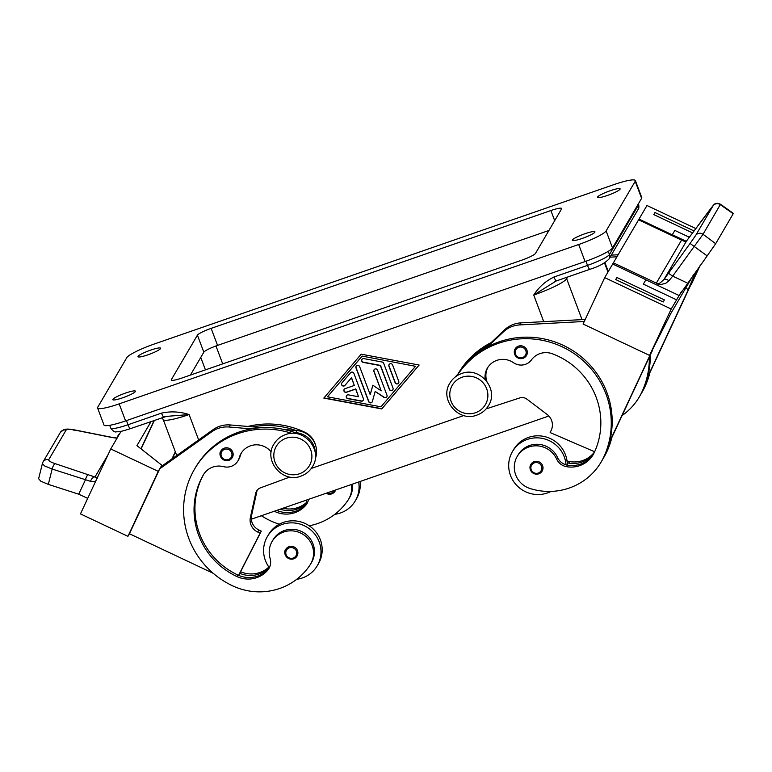 <?xml version="1.0" encoding="UTF-8"?>
<svg xmlns="http://www.w3.org/2000/svg" width="772" height="772" viewBox="0 0 772 772"><rect width="100%" height="100%" fill="white"/><g stroke="black" fill="none" stroke-linecap="round" stroke-linejoin="round"><path stroke-width="1.16" d="M523.04 358.314A6.572 6.398 30.4 0 1 515.136 348.886A6.572 6.398 30.4 0 1 525.771 348.153A6.572 6.398 30.4 0 1 523.088 358.295L526.465 355.535M485.154 379.38A18.383 17.91 30.4 0 1 513.496 362.695A13.134 12.796 -149.6 0 0 531.445 359.887A18.383 17.91 30.4 0 1 552.52 353.837A73.552 71.651 30.4 0 1 594.276 452.537A26.267 25.592 30.4 0 1 593.186 454.612A26.267 25.592 30.4 0 1 566.561 466.693A13.134 12.796 30.4 0 1 556.67 459.089A22.33 21.751 -149.6 0 0 542.716 446.843A22.33 21.751 -149.6 0 0 517.221 456.426A22.33 21.751 -149.6 0 0 530.258 488.589A62.136 60.534 -149.6 0 0 601.195 461.926A62.136 60.534 -149.6 0 0 603.772 457.024A84.061 81.89 -149.6 0 0 567.362 349.465A84.061 81.89 -149.6 0 0 457.043 375.732M551.063 491.417A28.892 28.149 30.4 0 1 510.504 475.513A28.892 28.149 30.4 0 1 512.454 451.581A28.892 28.149 30.4 0 1 539.696 438.004A28.892 28.149 30.4 0 1 564.274 456.87A28.892 28.149 30.4 0 1 566.021 464.831A13.134 12.796 30.4 0 1 557.567 457.555A22.33 21.751 -149.6 0 0 543.613 445.309A22.33 21.751 -149.6 0 0 518.128 454.891L517.221 456.426M224.343 448.146A6.572 6.398 30.4 0 1 232.295 457.555A6.572 6.398 30.4 0 1 221.66 458.298A6.572 6.398 30.4 0 1 224.343 448.146M271.213 451.996A18.383 17.91 -149.6 0 0 239.224 457.815A13.134 12.796 30.4 0 1 223.552 466.664A18.383 17.91 -149.6 0 0 203.306 474.954A73.552 71.651 -149.6 0 0 236.821 576.501A26.267 25.592 -149.6 0 0 267.566 570.392A13.134 12.796 -149.6 0 0 270.113 558.465A22.33 21.751 30.4 0 1 272.111 541.433A22.33 21.751 30.4 0 1 272.699 540.487A22.33 21.751 30.4 0 1 302.865 534.253A22.33 21.751 30.4 0 1 310.643 564.014A22.33 21.751 30.4 0 1 310.055 564.959A62.136 60.534 30.4 0 1 232.497 585.784A84.061 81.89 30.4 0 1 194.602 469.019A84.061 81.89 30.4 0 1 292.009 433.43M272.111 541.433L273.018 539.898A22.33 21.751 30.4 0 1 273.597 538.952A22.33 21.751 30.4 0 1 303.763 532.719A22.33 21.751 30.4 0 1 311.541 562.479L310.643 564.014M358.642 481.989A28.892 28.149 30.4 0 1 355.294 500.845A28.892 28.149 30.4 0 1 334.807 514.326M276.694 510.408A26.267 25.592 -149.6 0 0 306.542 503.894A13.134 12.796 -149.6 0 0 307.43 502.755A13.134 12.796 -149.6 0 0 307.439 502.746A28.892 28.149 30.4 0 1 305.789 500.314M355.294 500.845L356.49 498.799A28.892 28.149 -149.6 0 0 360.07 481.487M326.122 493.26L331.728 493.877A6.572 6.398 30.4 0 1 326.151 493.25M620.061 189.198A12.082 1.747 159.4 0 1 608.433 195.104A12.082 1.747 159.4 0 1 597.509 197.352A12.082 1.747 159.4 0 1 597.576 196.995A12.082 1.747 159.4 0 1 609.195 191.099A12.082 1.747 159.4 0 1 620.128 188.85A12.082 1.747 159.4 0 1 620.061 189.198M160.557 348.558A12.082 1.747 159.4 0 1 148.928 354.464A12.082 1.747 159.4 0 1 138.005 356.712A12.082 1.747 159.4 0 1 138.072 356.355A12.082 1.747 159.4 0 1 149.7 350.459A12.082 1.747 159.4 0 1 160.624 348.211A12.082 1.747 159.4 0 1 160.557 348.558M135.37 391.529A12.082 1.747 159.4 0 1 123.742 397.426A12.082 1.747 159.4 0 1 112.818 399.684A12.082 1.747 159.4 0 1 112.886 399.327A12.082 1.747 159.4 0 1 124.514 393.43A12.082 1.747 159.4 0 1 135.438 391.172A12.082 1.747 159.4 0 1 135.37 391.529M594.874 232.169A12.082 1.747 159.4 0 1 583.246 238.065A12.082 1.747 159.4 0 1 572.313 240.324A12.082 1.747 159.4 0 1 572.38 239.967A12.082 1.747 159.4 0 1 584.008 234.07A12.082 1.747 159.4 0 1 594.942 231.822A12.082 1.747 159.4 0 1 594.874 232.169M585.948 261.235L587.511 265.385L554.016 276.994A5.25 0.907 70.9 0 0 555.493 280.139A5.25 0.907 70.9 0 0 556.342 280.94L589.827 269.322C598.58 266.658 605.007 263.175 609.108 258.861L638.193 209.241A5.25 5.114 -149.6 0 0 638.55 204.889L609.465 254.509A5.25 5.114 30.4 0 1 609.108 258.861M163.847 417.063A5.25 0.907 -109.1 0 1 163.828 417.063A5.25 0.907 -109.1 0 1 162.969 416.272A5.25 0.907 -109.1 0 1 161.502 413.126L128.007 424.745A5.25 0.907 70.9 0 0 129.484 427.881A5.25 0.907 70.9 0 0 130.333 428.682L166.405 416.388L189.101 414.554C179.876 411.592 170.67 411.109 161.502 413.126M289.095 546.663A6.572 6.398 30.4 0 1 297.046 556.062A6.572 6.398 30.4 0 1 286.412 556.805A6.572 6.398 30.4 0 1 289.095 546.663M267.363 536.588L268.56 534.533A28.892 28.149 30.4 0 1 295.792 520.955A28.892 28.149 30.4 0 1 320.37 539.821A28.892 28.149 30.4 0 1 318.411 563.763L317.215 565.808A28.892 28.149 -149.6 0 0 319.174 541.876A28.892 28.149 -149.6 0 0 294.595 523.001A28.892 28.149 -149.6 0 0 267.363 536.588A28.892 28.149 -149.6 0 0 265.404 560.52A28.892 28.149 -149.6 0 0 269.351 567.719A13.134 12.796 -149.6 0 0 269.351 567.709A13.134 12.796 -149.6 0 1 268.463 568.858A26.267 25.592 -149.6 0 1 238.577 575.352L260.106 533.172L257.732 532.053A13.134 12.796 30.4 0 1 250.389 517.433L255.725 493.279A7.884 7.681 30.4 0 1 260.502 487.836L289.915 477.019M42.45 463.374L38.619 478.679L40.771 481.178L48.318 484.391L52.129 469.038A5.25 1.621 -72.1 0 1 53.529 465.477A5.25 1.621 -72.1 0 1 55.15 463.654C50.605 462.11 48.462 460.787 48.742 459.707L66.093 430.1C67 429.174 69.905 429.174 74.826 430.081L110.299 437.174A5.25 0.984 -78.7 0 0 110.116 437.01L74.643 429.917A5.25 0.984 101.3 0 1 74.826 430.081M42.769 462.457A5.25 5.114 30.4 0 1 42.981 462.042L42.373 463.557L44.554 465.912L52.129 469.038L90.527 481.332L93.74 481.66L95.796 481.004M97.745 477.945L55.15 463.654M88.481 474.394A5.25 1.621 -72.1 0 0 86.86 476.218A5.25 1.621 -72.1 0 0 85.46 479.779L78.734 494.196L87.69 498.365M538.769 473.825A6.572 6.398 -149.6 0 0 541.452 463.673A6.572 6.398 -149.6 0 0 530.818 464.416A6.572 6.398 -149.6 0 0 538.711 473.834M594.16 452.778A26.267 25.592 30.4 0 1 568.665 463.113A13.134 12.796 30.4 0 1 567.217 462.785A28.892 28.149 30.4 0 1 567.285 465.13M567.217 462.785A28.892 28.149 -149.6 0 0 565.471 454.824A28.892 28.149 -149.6 0 0 540.892 435.958A28.892 28.149 -149.6 0 0 513.66 449.536L512.454 451.581M645.865 279.831L679.119 295.531L676.6 299.825L643.356 284.115L645.923 279.725L612.678 264.034L613.335 262.808L659.848 284.762L665.705 283.305L668.977 280.718L672.692 276.125L703.031 234.273L720.488 204.262M679.119 295.531L681.589 291.305M690.351 235.933A5.25 2.441 36.7 0 0 690.313 235.981A5.25 2.441 36.7 0 0 690.274 236.029L713.106 205.709L695.746 235.315L690.062 243.46L707.162 255.899L679.148 295.473M707.162 255.899L715.683 243.691L733.4 213.4L720.508 204.262M690.062 243.46L663.92 279.57L660.205 282.88L657.483 284.038M685.333 241.289L682.969 240.555L684.426 241.559L686.511 241.028L690.274 236.029M668.465 273.249L672.692 276.125L687.447 283.092M695.746 235.315A5.25 5.114 30.4 0 1 703.031 234.273L715.683 243.691M713.106 205.709A5.25 5.114 30.4 0 1 720.382 204.676L733.226 213.776M686.675 240.816A5.25 3.966 37.5 0 0 686.588 240.922A5.25 3.966 37.5 0 0 686.511 241.028L663.92 279.57A5.25 2.055 35.4 0 1 668.977 280.718M672.267 234.804L674.834 230.413L689.357 237.265L674.834 230.413L672.267 234.804L639.013 219.103L638.589 219.837L681.551 240.111A5.25 5.114 -149.6 0 0 682.969 240.555M685.082 241.163L638.82 219.325M638.589 219.837L613.383 262.827M643.356 284.115L645.923 279.725M676.6 299.825L671.206 309.022L604.708 277.63L612.678 264.034M663.206 301.977L664.403 299.922L663.206 301.977L615.699 279.56L663.206 301.968M695.833 228.57L646.984 205.506L639.013 219.103M653.788 214.597L692.6 232.912L653.788 214.597M671.206 309.022L649.57 355.419L670.945 313.258M670.945 313.268L693.642 274.552M700.05 265.703L691.857 283.295L688.257 289.432L696.238 270.972M685.642 288.197L688.257 289.432M653.788 214.587L654.984 212.541L694.038 230.973M690.342 285.862L647.322 378.135M611.299 255.127L618.111 254.76M649.57 355.419L583.072 324.028L604.708 277.63M602.691 459.359A62.136 60.534 -149.6 0 0 603.299 458.346A62.136 60.534 -149.6 0 0 605.875 453.444A84.061 81.89 -149.6 0 0 610.777 439.808L652.263 350.835M585.215 319.444L520.897 322.879A26.267 25.592 -149.6 0 0 504.579 329.856L488.792 344.872A84.061 81.89 -149.6 0 0 457.728 374.43L457.902 374.266M664.403 299.922L616.905 277.505L615.709 279.551M651.066 352.881L609.581 441.854A84.061 81.89 -149.6 0 0 579.444 355.303A84.061 81.89 -149.6 0 0 487.595 346.917L503.373 331.912A26.267 25.592 30.4 0 1 519.701 324.925L584.259 321.48M610.777 439.808L609.243 443.099M603.299 458.346L604.196 456.812A62.136 60.534 -149.6 0 0 606.773 451.909A84.061 81.89 -149.6 0 0 611.897 437.406M491.272 342.517A84.061 81.89 -149.6 0 0 458.259 373.523L457.719 374.439M594.546 451.948A26.267 25.592 30.4 0 1 569.562 461.579A13.134 12.796 30.4 0 1 567.015 460.874M616.915 256.806L610.102 257.173M622.078 415.558A62.136 60.534 -149.6 0 0 639.284 396.962L640.181 395.428A62.136 60.534 -149.6 0 0 642.758 390.526A84.061 81.89 -149.6 0 0 647.66 376.89A84.061 81.89 -149.6 0 0 650.256 355.139M647.66 376.89L689.145 287.908M639.284 396.962A62.136 60.534 -149.6 0 0 641.85 392.06A84.061 81.89 -149.6 0 0 649.358 357.06M640.77 394.395A62.136 60.534 -149.6 0 0 641.378 393.382L642.275 391.848A62.136 60.534 -149.6 0 0 644.852 386.936A84.061 81.89 -149.6 0 0 649.985 372.442M641.378 393.382A62.136 60.534 -149.6 0 0 643.954 388.48A84.061 81.89 -149.6 0 0 648.856 374.845M74.006 430.544A5.25 0.984 101.3 0 1 74.643 429.917C67.984 428.933 67.473 428.778 63.729 429.714L60.322 432.484A5.25 5.114 30.4 0 1 66.093 430.1M60.341 432.426L42.991 462.032A5.25 5.114 30.4 0 1 42.991 462.032A5.25 5.114 30.4 0 1 48.742 459.707M90.527 481.332A5.25 3.281 -66.1 0 1 95.052 476.864L108.099 454.612M116.08 439.828L118.618 434.385A15.758 3.542 -155 0 1 118.705 435.35L110.734 448.947L80.452 513.901L127.949 536.328L129.455 533.761L213.236 573.316M78.734 494.196L48.318 484.391M118.618 434.385L119.139 434.626L121.059 431.336M160.943 466.742L161.83 465.226L136.934 445.637L151.1 421.483M140.929 448.783L154.159 420.422M154.439 420.325L141.102 448.918M175.312 451.726L171.953 458.906M175.389 451.948L172.233 458.713M194.592 469.038L195.49 467.504A84.061 81.89 30.4 0 1 251.267 428.885L229.139 427.012A26.267 25.592 -149.6 0 0 211.943 431.664L159.727 468.807L158.231 471.364L110.734 448.947M161.83 465.226L161.213 466.549M159.736 468.807L129.455 533.761M158.231 471.364L127.949 536.328M159.727 468.807L160.923 466.761L213.14 429.618A26.267 25.592 30.4 0 1 230.345 424.967L252.473 426.839A84.061 81.89 30.4 0 1 296.033 430.506L297.017 430.593A21.018 20.468 30.4 0 1 315.188 458.983M296.728 579.289A28.892 28.149 -149.6 0 0 317.215 565.808M257.259 490.123A7.884 7.681 -149.6 0 0 256.922 491.233L251.585 515.387A13.134 12.796 -149.6 0 0 258.929 530.007L261.312 531.126L239.774 573.307A26.267 25.592 -149.6 0 0 269.119 567.41M239.774 573.307L238.702 575.401M280.149 509.211A26.267 25.592 -149.6 0 0 307.198 502.447M274.282 511.238A73.552 71.651 -149.6 0 0 274.909 511.537A26.267 25.592 -149.6 0 0 305.644 505.428A13.134 12.796 -149.6 0 0 308.539 499.359M351.318 484.526A22.33 21.751 30.4 0 1 348.722 499.05A22.33 21.751 30.4 0 1 348.133 499.995A62.136 60.534 30.4 0 1 309.205 525.79M352.389 484.16A22.33 21.751 30.4 0 1 349.62 497.515L348.722 499.05M279.329 524.188A62.136 60.534 30.4 0 1 270.576 520.82A84.061 81.89 30.4 0 1 261.332 515.735M282.986 508.227A26.267 25.592 -149.6 0 0 306.938 502.08M353.894 373.378L363.39 398.642A1.969 1.92 30.4 0 1 361.238 401.17L347.863 398.67A1.969 1.92 30.4 0 1 346.483 395.775A1.969 1.92 30.4 0 1 348.51 394.878L358.536 396.75L355.67 389.107L346.503 392.282A1.969 1.92 30.4 0 1 344.119 389.464A1.969 1.92 30.4 0 1 345.132 388.634L354.29 385.46L351.424 377.807L344.949 385.411A1.969 1.92 30.4 0 1 341.745 383.153A1.969 1.92 30.4 0 1 341.928 382.883L350.556 372.751A1.969 1.92 30.4 0 1 353.894 373.378M341.803 383.047A1.969 1.92 -149.6 0 0 345.074 385.209L351.54 377.604L354.29 385.46M344.177 389.368A1.969 1.92 -149.6 0 0 346.618 392.079L355.786 388.905L358.536 396.75M346.551 395.679A1.969 1.92 -149.6 0 0 347.989 398.468L361.354 400.967A1.969 1.92 -149.6 0 0 363.313 400.166M389.117 364.5A1.969 1.92 -149.6 0 0 389.04 366.024L395.216 382.439A1.969 1.92 -149.6 0 0 398.68 382.902M398.757 381.378A1.969 1.92 30.4 0 1 396.769 383.935A1.969 1.92 30.4 0 1 395.09 382.651L388.924 366.227A1.969 1.92 30.4 0 1 390.912 363.67A1.969 1.92 30.4 0 1 392.591 364.963L398.757 381.378M415.471 366.304L362.097 356.085L327.482 396.818L380.972 406.825L415.471 366.304L362.097 356.085M361.981 356.297L327.482 396.818M361.19 354.184L419.138 365.031L381.764 408.928L323.815 398.091L361.19 354.184M323.979 397.889L381.889 408.726L419.09 365.021M383.674 363.294L393.016 388.133A1.969 1.92 30.4 0 1 391.018 390.69A1.969 1.92 30.4 0 1 389.349 389.406L380.403 365.619L363.245 362.406A1.969 1.92 30.4 0 1 361.865 359.511A1.969 1.92 30.4 0 1 363.892 358.613L382.159 362.029A1.969 1.92 30.4 0 1 383.674 363.294M361.933 359.414A1.969 1.92 -149.6 0 0 363.361 362.203L380.528 365.417L389.464 389.194A1.969 1.92 -149.6 0 0 392.938 389.657M372.905 385.247L370.193 394.675L372.847 385.209L381.194 390.864L373.889 371.448A1.969 1.92 30.4 0 1 375.887 368.891A1.969 1.92 30.4 0 1 377.556 370.174L386.975 395.225A1.969 1.92 30.4 0 1 384.06 397.445L375.192 391.433L372.365 401.498A1.969 1.92 30.4 0 1 368.64 401.575L355.979 367.897A1.969 1.92 30.4 0 1 357.976 365.339A1.969 1.92 30.4 0 1 359.646 366.623L370.193 394.675M356.182 366.169A1.969 1.92 -149.6 0 0 356.104 367.694L368.765 401.372A1.969 1.92 -149.6 0 0 372.229 401.836M375.192 391.433L384.176 397.242A1.969 1.92 -149.6 0 0 386.897 396.75M374.092 369.711A1.969 1.92 -149.6 0 0 374.015 371.236L381.194 390.864M311.328 468.43L463.818 415.539M251.344 519.199L548.844 416.021M163.925 416.967L166.405 416.388M554.016 276.994C545.621 281.076 538.856 287.087 533.732 295.039L556.216 280.94M97.59 407.992L103.988 425.025A26.267 3.792 -20.6 0 0 125.585 420.904L585.079 261.544A26.267 3.792 -20.6 0 0 612.524 247.947L641.609 198.327A26.267 3.792 -20.6 0 0 641.754 197.564L635.356 180.532A26.267 3.792 -20.6 0 0 613.759 184.662L154.265 344.022A26.267 3.792 -20.6 0 0 126.82 357.61L97.735 407.23A26.267 3.792 -20.6 0 0 97.59 407.992A26.267 3.792 -20.6 0 0 119.177 403.872L578.682 244.512A26.267 3.792 -20.6 0 0 606.116 230.915L635.202 181.295A26.267 3.792 -20.6 0 0 635.356 180.532M548.94 230.471L217.55 345.402A13.134 1.891 -20.6 0 0 203.827 352.196L190.404 375.086M550.88 210.544A13.134 1.891 159.4 0 1 561.678 208.479A13.134 1.891 159.4 0 1 561.601 208.865L535.517 253.361A13.134 1.891 159.4 0 1 521.795 260.164L182.057 377.981A13.134 1.891 159.4 0 1 171.268 380.046A13.134 1.891 159.4 0 1 171.336 379.67L197.429 335.164A13.134 1.891 159.4 0 1 211.142 328.37L550.88 210.544L554.682 220.667M335.646 489.959A6.572 6.398 30.4 0 1 331.748 493.858M251.267 428.885A84.061 81.89 30.4 0 1 294.827 432.552A84.061 81.89 30.4 0 1 300.067 434.617M203.779 474.182A73.552 71.651 -149.6 0 0 237.728 574.966A26.267 25.592 -149.6 0 0 238.577 575.352M241.482 452.788A18.383 17.91 -149.6 0 0 240.121 456.281A13.134 12.796 30.4 0 1 238.838 459.33L237.94 460.865M247.966 426.453A84.061 81.89 30.4 0 1 304.718 432.195A19.705 19.194 30.4 0 1 315.565 445.203M240.575 571.724A26.267 25.592 -149.6 0 0 268.859 567.044M252.473 426.839L262.181 427.649M284.183 429.512L296.033 430.506M315.372 454.351A21.018 20.468 -149.6 0 0 295.811 432.638L294.827 432.552M261.312 531.126L260.106 533.172M601.195 461.926L602.102 460.392A62.136 60.534 -149.6 0 0 604.669 455.49A84.061 81.89 -149.6 0 0 609.581 441.854M487.595 346.917A84.061 81.89 -149.6 0 0 456.937 375.8M593.62 453.83A26.267 25.592 30.4 0 1 567.459 465.159A13.134 12.796 30.4 0 1 566.021 464.831M486.939 381.484A18.383 17.91 30.4 0 1 487.865 367.337M485.308 348.191L488.792 344.872M457.728 374.43L457.024 375.095A21.018 20.468 -149.6 0 0 455.316 376.939M594.633 451.755L550.156 432.581L551.237 430.265A13.134 12.796 -149.6 0 0 547.165 414.506L526.996 399.201A7.884 7.681 -149.6 0 0 519.701 397.947L486.099 408.909M299.536 473.747A19.175 18.682 30.4 0 1 275.015 462.177A19.175 18.682 30.4 0 1 286.18 438.226A19.175 18.682 30.4 0 1 310.701 449.806A19.175 18.682 30.4 0 1 299.536 473.747M522.605 357.523A5.52 5.375 -149.6 0 0 525.819 350.633A5.52 5.375 -149.6 0 0 518.765 347.303A5.52 5.375 -149.6 0 0 515.551 354.194A5.52 5.375 -149.6 0 0 522.605 357.523M556.67 459.089L557.567 457.555M475.513 412.721A19.175 18.682 -149.6 0 0 486.678 388.77A19.175 18.682 -149.6 0 0 462.158 377.199A19.175 18.682 -149.6 0 0 450.993 401.15A19.175 18.682 -149.6 0 0 475.513 412.721M224.584 449.333A5.52 5.375 30.4 0 1 231.639 452.662A5.52 5.375 30.4 0 1 228.425 459.543A5.52 5.375 30.4 0 1 221.371 456.213A5.52 5.375 30.4 0 1 224.584 449.333M334.286 490.432A5.52 5.375 30.4 0 1 327.174 492.903M566.358 277.466A5.25 5.114 -149.6 0 0 566.658 278.731L567.661 277.013M608.268 251.334L609.465 254.509A21.018 3.03 159.4 0 1 587.511 265.385A5.25 0.907 70.9 0 0 588.978 268.521A5.25 0.907 70.9 0 0 589.827 269.322M289.336 547.84A5.52 5.375 30.4 0 1 296.39 551.169A5.52 5.375 30.4 0 1 293.177 558.059A5.52 5.375 30.4 0 1 286.132 554.73A5.52 5.375 30.4 0 1 289.336 547.84M538.277 473.053A5.52 5.375 -149.6 0 0 541.49 466.163A5.52 5.375 -149.6 0 0 534.436 462.833A5.52 5.375 -149.6 0 0 531.223 469.723A5.52 5.375 -149.6 0 0 538.277 473.053M709.748 209.887A5.25 2.441 -143.3 0 1 709.777 209.839L686.588 240.922L684.947 241.115M686.173 241.25L672.316 234.707M681.551 240.111L656.345 283.112M642.758 390.526L641.85 392.06M644.852 386.936L643.954 388.48M110.299 437.174L116.833 438.226M275.286 510.9L274.909 511.537M306.542 503.894L305.644 505.428M215.977 345.962L222.712 363.882M161.956 417.72L163.201 419.505A31.527 4.555 -20.6 0 0 189.101 414.554L198.645 439.924M582.03 319.618L566.658 278.731A31.527 4.555 -20.6 0 1 533.732 295.039L543.739 321.663M126.454 420.595L128.007 424.745A21.018 3.03 159.4 0 1 110.734 428.045C112.963 431.162 114.845 432.426 116.408 431.828C119.313 431.616 118.627 432.388 130.333 428.682M638.454 203.712L638.666 204.281A21.018 3.03 159.4 0 1 638.55 204.889L638.241 204.078M604.495 262.876L607.96 272.082M200.759 357.426L205.439 369.875M211.142 328.37L217.55 345.402M197.429 335.164L203.827 352.196M171.336 379.67L171.567 380.287M119.177 403.872L125.585 420.904M578.682 244.512L585.079 261.544M606.116 230.915L612.524 247.947M635.202 181.295L641.609 198.327M267.566 570.392L268.463 568.858M236.821 576.501L237.728 574.966M239.224 457.815L240.121 456.281M297.017 430.593L295.811 432.638M256.922 491.233L255.725 493.279M251.585 515.387L250.389 517.433M258.929 530.007L257.732 532.053M213.14 429.618L211.943 431.664M230.345 424.967L229.139 427.012M603.772 457.024L604.669 455.49M566.561 466.693L567.459 465.159M605.875 453.444L606.773 451.909M568.665 463.113L569.562 461.579M457.024 375.095L456.406 376.147M520.897 322.879L519.701 324.925M504.579 329.856L503.373 331.912M449.931 383.057C452.643 378.541 456.493 375.395 461.492 373.6C479.808 366.082 499.349 389.233 488.464 405.638C485.752 410.144 481.902 413.29 476.903 415.085C458.587 422.612 439.046 399.452 449.931 383.057M273.954 444.083C263.049 460.517 282.629 483.61 300.926 476.112C305.905 474.336 309.755 471.19 312.477 466.664C323.391 450.23 303.801 427.138 285.515 434.636C280.535 436.412 276.685 439.558 273.954 444.083M220.956 450.916C218.38 453.502 220.695 461.801 228.888 460.334L232.295 457.555M285.717 549.423C283.141 552.009 285.457 560.308 293.649 558.841L297.046 556.062M530.818 464.416C529.158 471.065 531.802 474.211 538.74 473.844L542.147 471.055M720.508 204.271C717.323 202.882 715.026 203.123 713.598 204.976L709.777 209.839M116.977 438.071L110.116 437.01M109.711 425.304L110.734 428.045M638.666 204.281C639.042 207.243 638.888 208.894 638.193 209.241M554.528 281.693L556.342 280.931M604.93 262.615L608.278 271.541M163.201 419.505L176.73 455.519M331.728 493.877L335.125 491.098M523.069 358.314C516.121 358.681 513.476 355.535 515.136 348.886"/></g></svg>
